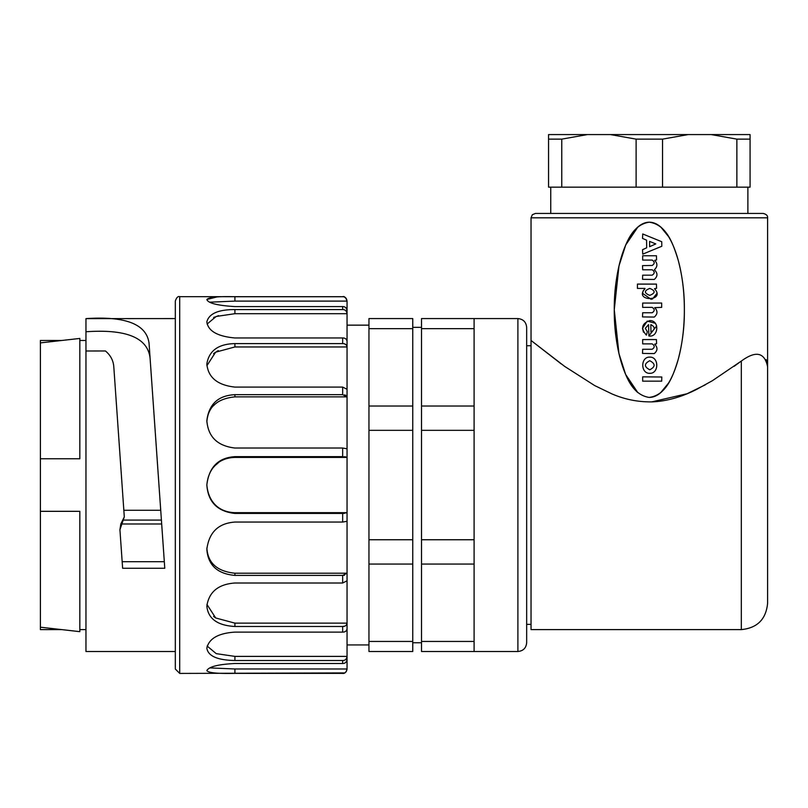 <?xml version="1.0" encoding="UTF-8"?>
<svg xmlns="http://www.w3.org/2000/svg" width="808" height="808" viewBox="0 0 808 808"><rect width="100%" height="100%" fill="white"/><g stroke="black" fill="none" stroke-linecap="round" stroke-linejoin="round"><path stroke-width="1.21" d="M741.32 361.065L712.414 380.689L696.445 389.496C681.447 397.082 666.762 401.212 652.389 401.869C638.37 402.142 624.907 399.495 611.999 393.93L594.708 385.588L564.731 366.448L531.038 340.481L531.038 629.604L741.32 629.604C757.278 628.048 766.035 619.281 767.6 603.324L767.6 366.761C764.631 352.318 755.874 350.419 741.32 361.065L741.32 629.604M531.038 217.817L767.6 217.817C767.832 215.696 766.378 214.231 763.217 213.443L535.421 213.443L532.32 214.726L531.038 217.817L531.038 340.481L561.257 363.943M651.733 401.889L687.174 393.708L705.445 384.749M734.048 366.357L740.865 361.398M651.228 299.384L642.542 293.344L643.138 290.89L645.026 288.698C632.977 301.808 666.56 301.808 654.51 288.698L654.793 288.921M656.995 293.344L652.42 299.081M643.471 332.179L642.491 328.311L647.228 321.099L655.268 323.281L656.086 324.503M656.682 325.917L648.854 335.956C658.54 337.754 659.873 320.231 649.763 320.614C641.653 323.604 640.522 328.452 646.39 335.128L647.329 331.684L645.319 328.321L648.572 324.614L648.854 335.956M637.926 226.957L625.715 244.996L618.979 265.933L614.272 309.716L618.928 353.49L625.634 374.437L637.764 392.526A87.618 35.047 -90 0 1 614.767 295.162A87.618 35.047 -90 0 1 649.319 222.2A87.618 35.047 -90 0 1 684.366 310.06A87.618 35.047 -90 0 1 649.127 397.425M766.186 359.59L767.6 366.761L767.6 217.817M660.732 226.977L668.63 236.694M668.519 383.103L660.58 392.779M649.319 222.2C667.145 224.755 673.448 245.066 678.134 259.954C682.457 276.275 684.538 292.93 684.366 309.908C684.528 326.886 682.427 343.541 678.084 359.863C673.407 374.73 666.974 395.112 649.127 397.425C631.391 394.627 625.15 374.457 620.483 359.59C616.171 343.289 614.11 326.664 614.272 309.716C614.12 292.769 616.211 276.144 620.534 259.843C625.23 244.986 631.533 224.725 649.319 222.2M526.665 624.352L531.038 624.352M642.673 381.164L661.681 381.164L661.813 377.003L642.673 376.851L642.673 381.164M649.763 357.126C640.451 356.681 640.451 373.75 649.763 373.306C659.086 373.75 659.086 356.681 649.763 357.126M649.763 360.721C655.54 363.741 655.54 366.761 649.763 369.781C643.996 366.761 643.996 363.741 649.763 360.721M642.673 339.562L642.673 343.885L652.177 343.885C654.854 345.673 654.854 347.47 652.177 349.268L642.673 349.268L642.542 353.429L654.268 353.571C657.702 350.632 657.843 347.49 654.712 344.168L656.581 343.723L656.439 339.562L642.673 339.562M650.804 324.755L650.965 324.614C655.248 327.078 655.248 329.553 650.965 332.027L650.804 324.755M642.673 303.05L642.673 307.363L652.177 307.363C654.854 309.161 654.854 310.959 652.177 312.757L642.673 312.757L642.542 316.918L654.268 317.059C657.702 314.12 657.843 310.979 654.712 307.656L661.681 307.363L661.681 303.05L642.673 303.05M654.51 288.698L656.581 288.264L656.439 284.103L637.441 284.103L637.441 288.416L644.946 288.416M649.763 288.416C655.561 290.729 655.561 293.041 649.763 295.354C643.976 293.041 643.976 290.729 649.763 288.416M652.177 269.781C654.854 271.579 654.854 273.377 652.177 275.174L642.673 275.174L642.542 279.326L654.268 279.467C657.773 276.376 657.843 273.195 654.48 269.912L654.48 269.64C657.611 266.64 657.692 263.549 654.712 260.358L656.581 259.913L656.439 255.762L642.673 255.762L642.673 260.075L652.177 260.075C654.854 261.873 654.854 263.671 652.177 265.468L642.542 265.62L642.673 269.781L652.177 269.781M646.582 240.158L646.673 247.803L642.542 249.702L642.724 254.146L661.813 246.258L661.722 241.713L642.724 233.966L642.542 238.411L646.582 240.158M649.612 246.713L649.612 241.4L655.783 243.915L649.612 246.713M550.753 213.443L550.753 187.153M206.868 670.499C209.08 666.65 218.423 664.317 234.906 663.509L342.673 663.509C345.168 663.52 346.632 662.146 347.046 659.389L347.046 668.984C346.592 671.963 345.137 673.428 342.673 673.367L234.906 673.367C217.554 673.751 208.212 672.832 206.868 670.6L206.868 670.6M347.046 668.984L234.906 668.984L209.777 667.903M206.868 648.026C209.07 638.502 218.412 633.199 234.906 632.119L342.673 632.119C345.168 632.139 346.632 631.018 347.046 628.765L347.046 656.389C346.592 659.187 345.137 660.56 342.673 660.51L234.906 660.51C217.554 660.187 208.201 656.126 206.868 648.329L206.868 648.329M347.046 659.389L347.046 656.389L234.906 656.389L216.231 653.642L207.141 646.047M234.906 575.407L234.906 573.215L347.046 573.215L342.673 575.407L234.906 575.407C217.544 573.862 208.201 565.307 206.868 549.753L206.868 549.188C209.04 532.31 218.392 523.271 234.906 522.059L342.673 522.059L347.046 521.301L347.046 623.13C346.592 625.412 345.137 626.533 342.673 626.493L234.906 626.493C217.544 625.493 208.201 618.787 206.868 606.354L206.868 606.354M347.046 623.13L347.046 628.765L347.046 623.13L234.906 623.13L215.716 617.979L206.939 604.424M206.868 605.899C209.05 591.85 218.402 584.214 234.906 583.002L342.673 583.002L347.046 580.811L347.046 573.215M213.585 616.403L215.009 617.494M218.231 462.873L215.302 465.358M215.13 465.529L213.544 467.246M218.251 401.728L215.382 403.919M215.069 404.192L213.554 405.677M218.301 350.632L216.756 351.47M215.009 352.591L213.585 353.682M218.584 315.696L217.605 315.979M214.918 316.958L213.635 317.534M347.046 301.101L234.906 301.101L234.906 296.728L342.673 296.728C345.168 296.708 346.632 298.162 347.046 301.101L347.046 310.696C346.592 307.899 345.137 306.525 342.673 306.586L234.906 306.586C217.544 305.535 208.201 303.202 206.868 299.586L206.868 299.586M209.757 302.182L234.906 301.101M347.046 313.696L347.046 310.696L347.046 313.696L234.906 313.696L234.906 309.575L342.673 309.575C345.168 309.565 346.632 310.929 347.046 313.696L347.046 346.955L234.906 346.955L234.906 343.602L342.673 343.602C345.168 343.582 346.632 344.703 347.046 346.955L347.046 396.869L234.906 396.869L234.906 394.678L342.673 394.678L347.046 396.869L347.046 457.419L234.906 457.419L234.906 456.651L342.673 456.651L347.046 457.419L347.046 512.666L234.906 512.666C216.827 512.09 208.09 499.637 206.868 485.042C207.969 470.529 216.958 457.904 234.906 457.419M207.131 324.028L216.18 316.463L234.906 313.696M206.929 365.66L215.605 352.187L234.906 346.955M206.868 422.119C207.787 407.101 217.14 398.687 234.906 396.869M234.906 573.215C217.13 571.397 207.777 562.974 206.868 547.976M347.046 512.666L347.046 521.301L347.046 512.666L342.673 513.433L234.906 513.433C217.544 511.514 208.201 502.152 206.868 485.345L206.868 484.75C209.03 467.085 218.372 457.722 234.906 456.651M347.046 457.419L347.046 448.794L342.673 448.026L234.906 448.026C217.544 445.976 208.191 436.936 206.868 420.897L206.868 420.342C209.019 404.02 218.362 395.466 234.906 394.678M347.046 396.869L347.046 389.284L342.673 387.093L234.906 387.093C217.554 385.163 208.212 377.528 206.868 364.186L206.868 365.044M206.868 363.731C209.08 350.672 218.423 343.956 234.906 343.602M347.046 346.955L347.046 341.319C346.592 339.037 345.137 337.916 342.673 337.966L234.906 337.966C217.554 336.381 208.201 331.078 206.868 322.059L206.868 322.059M206.868 321.756C209.07 313.595 218.412 309.535 234.906 309.575M216.696 297.001L206.868 299.485C209.05 297.182 218.402 296.263 234.906 296.728M345.753 297.99L344.561 297.162M345.753 344.572L344.561 343.935M345.753 395.314L344.551 394.9M345.753 456.874L344.541 456.732M342.673 522.059L342.673 513.433L344.541 513.353M342.673 583.002L342.673 575.407L344.551 575.195M342.673 632.119L342.673 626.493L344.561 626.15M179.709 673.418L179.709 296.667C177.982 296.061 176.528 297.516 175.326 301.051L175.326 669.034L179.709 673.418L344.561 672.923M122.624 568.276L119.927 529.725L120.816 523.988L161.681 523.988L164.781 568.276L122.624 568.276L119.927 529.725L124.301 516.878L113.797 366.741C113.342 360.519 110.555 355.267 105.434 350.975L85.961 350.995L85.961 318.615C125.735 315.968 146.773 324.25 149.076 343.501L150.106 358.469C147.985 337.835 126.603 328.927 85.961 331.765M123.836 510.272L160.721 510.272L150.106 358.469M149.066 343.501L164.781 568.276M122.16 561.701L164.317 561.701M120.816 523.988L124.301 516.878M85.961 350.995L85.961 651.511L175.326 651.511M85.961 318.625L175.326 318.574M526.665 485.042L526.665 642.754C526.129 648.056 523.21 650.985 517.898 651.511L517.898 318.574C523.21 319.109 526.129 322.028 526.665 327.341L526.665 485.042M474.094 641.441L421.524 641.441L421.524 651.511L474.094 651.511L474.094 406.02L421.524 406.02L421.524 318.574L474.094 318.574L474.094 328.644L421.524 328.644M474.094 430.331L421.524 430.331L421.524 406.02M474.094 406.02L474.094 328.644M474.094 564.065L421.524 564.065L421.524 539.754L474.094 539.754M421.524 641.441L421.524 564.065M421.524 539.754L421.524 430.331M368.953 641.441L368.953 651.511L412.757 651.511L412.757 641.441L368.953 641.441L368.953 564.065L412.757 564.065L412.757 641.441M368.953 564.065L368.953 430.331L412.757 430.331L412.757 564.065M412.757 539.754L368.953 539.754M368.953 430.331L368.953 318.574L412.757 318.574L412.757 430.331M412.757 406.02L368.953 406.02M412.757 328.644L368.953 328.644M79.83 458.762L40.4 458.762L79.83 458.762L79.83 338.441L61.731 340.481L40.4 340.481L40.4 511.333L79.83 511.333L40.4 511.333L40.4 629.604L61.731 629.604L79.83 631.654L79.83 511.333M85.961 629.604L79.83 629.604M79.83 338.441L40.4 342.885M40.4 627.2L79.83 631.654M750.077 139.138L736.866 139.138L711.232 134.583L750.077 134.583L750.077 187.153L548.561 187.153L548.561 134.583L587.406 134.583L561.772 139.138L548.561 139.138M662.53 187.153L662.53 139.138L636.118 139.138L636.118 187.153M736.866 139.138L736.866 187.153M636.118 139.138L610.474 134.583L688.163 134.583L662.53 139.138M561.772 187.153L561.772 139.138M711.232 134.583L688.163 134.583M610.474 134.583L587.406 134.583M234.906 673.367L234.906 668.984M234.906 660.51L234.906 656.389M234.906 626.493L234.906 623.13M342.673 660.51L342.673 663.509M234.906 513.433L234.906 512.666M342.673 448.026L342.673 456.651M342.673 387.093L342.673 394.678M342.673 337.966L342.673 343.602M342.673 306.586L342.673 309.575M179.709 296.667L342.673 296.728M123.21 520.089L161.408 520.089M526.665 345.733L531.038 345.733M747.885 213.443L747.885 187.153M342.673 296.667C344.39 296.061 345.854 297.516 347.046 301.051M342.673 673.418C344.794 673.65 346.258 672.185 347.046 669.034M474.094 651.511L517.898 651.511M474.094 318.574L517.898 318.574M412.757 642.754L421.524 642.754M412.757 327.341L421.524 327.341M347.046 644.935L368.953 644.935M347.046 325.149L368.953 325.149M85.961 340.481L79.83 340.481"/></g></svg>
